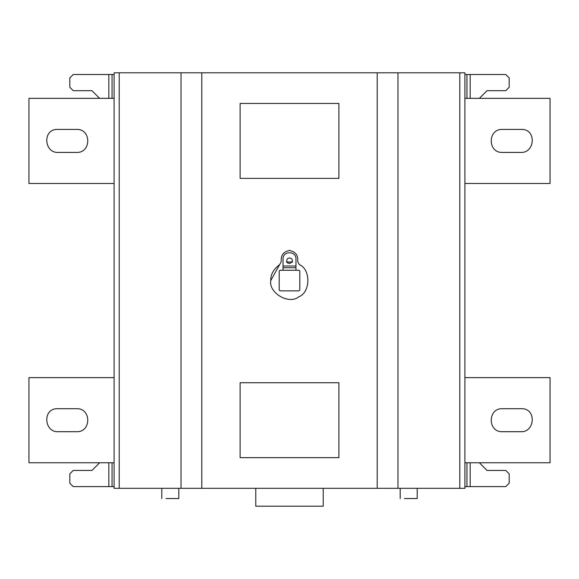<?xml version="1.0" encoding="UTF-8"?>
<svg xmlns="http://www.w3.org/2000/svg" width="579" height="579" viewBox="0 0 579 579"><rect width="100%" height="100%" fill="white"/><g stroke="black" fill="none" stroke-linecap="round" stroke-linejoin="round"><path stroke-width="0.87" d="M57.9 431.695C43.932 432.303 42.216 407.92 57.907 408.709L76.631 408.709C91.453 408.072 91.453 432.325 76.631 431.695L57.9 431.695M69.82 408.709L69.4 408.716M114.099 377.624L28.95 377.624L28.95 462.773L114.099 462.773M57.907 129.421C42.216 128.639 43.932 153.015 57.9 152.415L76.631 152.415C91.453 153.044 91.453 128.791 76.631 129.421L57.907 129.421M114.099 183.492L28.95 183.492L28.95 98.343L114.099 98.343M521.1 152.415C535.068 153.015 536.784 128.639 521.093 129.421L502.369 129.421C487.547 128.791 487.547 153.044 502.369 152.415L521.1 152.415M509.18 129.421L509.6 129.428L509.18 129.421M464.901 98.343L550.05 98.343L550.05 183.492L464.901 183.492M521.093 408.709C536.784 407.92 535.068 432.303 521.1 431.695L502.369 431.695C487.547 432.325 487.547 408.072 502.369 408.709L521.093 408.709M464.901 462.773L550.05 462.773L550.05 377.624L464.901 377.624M108.83 98.343L108.83 74.503L73.229 74.503L69.82 77.912L69.82 87.277L73.229 90.679L91.96 90.679L99.624 98.343M108.83 74.503L114.099 74.503M470.17 98.343L470.17 74.503L505.771 74.503L509.18 77.912L509.18 87.277L505.771 90.679L487.04 90.679L479.376 98.343M470.17 74.503L464.901 74.503M295.97 270.255L280.048 270.255L279.194 271.11L279.194 290.014L280.048 290.861L298.952 290.861L299.806 290.014L299.806 271.11L298.952 270.255L295.97 270.255L295.97 259.016C296.325 250.671 282.675 250.671 283.03 259.016L283.03 270.255M299.806 271.11L298.952 270.255M298.952 290.861L299.806 290.014M280.048 270.255L279.194 271.11M279.194 290.014L280.048 290.861M283.03 267.701L295.97 267.701M286.692 260.724C287.148 266.543 295.717 261.592 290.904 258.285C288.603 257.546 287.198 258.357 286.692 260.724M297.758 261.744L299.372 264.639L297.758 261.744L297.758 259.016C297.526 254.876 295.319 252.176 291.136 250.924L290.557 250.75L291.136 250.924M286.381 262.092L292.619 262.092M279.628 264.639L281.242 261.744L279.628 264.639C273.512 269.221 270.559 274.526 270.769 280.562L279.628 264.639M287.864 250.924L288.443 250.75L287.864 250.924C283.681 252.176 281.474 254.876 281.242 259.016L281.242 261.744M290.557 250.75L289.5 250.331L288.443 250.75M299.372 264.639C311.061 269.409 310.46 292.598 298.865 296.781C289.167 304.981 268.518 293.061 270.769 280.562M286.996 261.998L292.004 261.998M240.111 103.453L338.889 103.453L338.889 178.383L240.111 178.383L240.111 103.453M240.111 382.733L338.889 382.733L338.889 457.663L240.111 457.663L240.111 382.733M255.78 488.321L255.78 506.198L323.22 506.198L323.22 488.321M178.81 498.533L166.035 498.533L178.81 498.533L178.81 488.321M417.22 498.533L404.446 498.533L417.22 498.533L417.22 488.321M377.204 488.321L377.204 72.802L397.976 72.802L397.976 488.321L181.024 488.321L181.024 72.802L114.099 72.802L114.099 488.321L181.024 488.321M470.17 462.773L470.17 486.613L505.771 486.613L509.18 483.212L509.18 473.846L505.771 470.438L487.04 470.438L479.376 462.773M470.17 486.613L464.901 486.613M108.83 462.773L108.83 486.613L73.229 486.613L69.82 483.212L69.82 473.846L73.229 470.438L91.96 470.438L99.624 462.773M108.83 486.613L114.099 486.613M397.976 488.321L464.901 488.321L464.901 72.802L397.976 72.802M377.204 72.802L201.796 72.802L201.796 488.321M181.024 72.802L201.796 72.802M112.044 98.343L112.044 74.503M466.956 98.343L466.956 74.503M295.97 266L283.03 266M466.956 462.773L466.956 486.613M112.044 462.773L112.044 486.613M119.209 72.802L119.209 488.321M459.791 488.321L459.791 72.802M161.78 488.321L161.78 498.533M400.19 488.321L400.19 498.533"/></g></svg>
